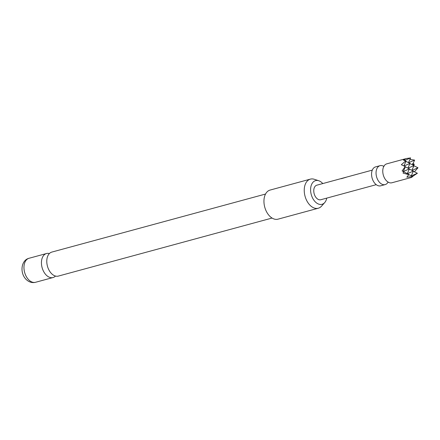 <?xml version="1.0" encoding="UTF-8"?>
<svg xmlns="http://www.w3.org/2000/svg" width="440" height="440" viewBox="0 0 440 440"><rect width="100%" height="100%" fill="white"/><g stroke="black" fill="none" stroke-linecap="round" stroke-linejoin="round"><path stroke-width="0.66" d="M387.992 182.276A9.801 6.265 -105.2 0 1 385.176 184.591A9.801 6.265 -105.2 0 1 381.623 184.047A9.801 6.265 -105.2 0 1 376.09 174.136A9.801 6.265 -105.2 0 1 380.039 165.677A9.801 6.265 -105.2 0 1 383.587 166.221A9.801 6.265 -105.2 0 1 383.636 166.249M272.047 218.053L58.372 276.084A12.441 7.948 -105.2 0 1 53.862 275.396A12.441 7.948 -105.2 0 1 46.844 262.812A12.441 7.948 -105.2 0 1 51.854 252.076L265.529 194.046M411.538 177.436L391.892 182.771A9.801 6.265 -105.2 0 1 388.339 182.226A9.801 6.265 -105.2 0 1 387.563 181.731A9.801 6.265 -105.2 0 1 383.548 166.936A9.801 6.265 -105.2 0 1 386.749 163.856L406.401 158.516L404.608 159.066L405.086 159.148L403.315 159.989L405.631 161.007L401.335 164.72L404.674 166.32L404.982 166.87L402.105 170.962L403.695 171.754L403.057 173.118L408.37 174.548L408.513 175.01L406.841 177.199L412.792 176.556L408.727 174.521M404.591 160.54L410.614 157.911L406.401 158.516M385.176 184.591L380.699 185.812A9.801 6.265 -105.2 0 1 377.146 185.262A9.801 6.265 -105.2 0 1 371.613 175.351A9.801 6.265 -105.2 0 1 375.562 166.892L380.039 165.677M322.8 183.568A12.265 7.838 74.8 0 0 318.78 180.752A12.265 7.838 74.8 0 0 310.684 188.001A12.265 7.838 74.8 0 0 315.156 201.724A12.265 7.838 74.8 0 0 324.704 202.576A12.265 7.838 74.8 0 0 326.755 198.115M324.704 202.576L321.58 206.113A15.076 9.636 -105.2 0 1 318.285 208.23A15.076 9.636 -105.2 0 1 308.143 202.978A15.076 9.636 -105.2 0 1 304.348 188.194A15.076 9.636 -105.2 0 1 310.382 179.13A15.076 9.636 -105.2 0 1 314.292 179.284L318.78 180.752M310.382 179.13L270.094 190.069A15.076 9.636 74.8 0 0 264.055 199.139A15.076 9.636 74.8 0 0 267.85 213.917A15.076 9.636 74.8 0 0 277.998 219.17L318.285 208.23M49.385 253.55A12.441 7.948 74.8 0 0 46.514 253.528A12.441 7.948 74.8 0 0 41.503 264.264A12.441 7.948 74.8 0 0 48.527 276.843A12.441 7.948 74.8 0 0 53.037 277.536A12.441 7.948 74.8 0 0 55.501 276.062M376.244 184.674L320.788 199.738A7.541 4.818 -105.2 0 1 318.054 199.32A7.541 4.818 -105.2 0 1 313.797 191.691A7.541 4.818 -105.2 0 1 316.833 185.185L372.29 170.126M341.297 178.706L346.286 177.232M408.639 162.712L414.612 160.105L409.948 159.396M412.792 176.556L411.048 177.507M414.612 160.105L412.5 164.835M411.978 176.913L412.72 176.715M412.638 164.901L414.271 164.191L412.599 163.455M411.428 175.874L417.395 173.267L412.341 176.578M404.982 166.87L405.411 166.683L404.674 166.32M405.086 159.148L404.486 160.496M408.37 174.548L408.799 174.361L403.673 171.804M408.799 174.361L408.513 175.01M410.614 157.911L408.502 162.641M413.55 165.611L414.271 164.191M414.32 171.853L418 167.783L413.936 165.748M405.196 161.557L406.016 161.2L405.631 161.007M404.03 166.007L410.009 163.394L405.944 161.359M403.288 171.551L409.404 168.878L407.292 173.613M407.429 173.679L413.397 171.072L409.332 169.037M406.016 161.2L403.898 165.946M409.404 168.878L405.339 166.843M405.411 166.683L403.249 171.529M412.033 170.39L418 167.783M417.395 173.267L413.325 171.232M408.034 168.196L414.007 165.589L411.895 170.319M413.397 171.072L411.29 175.802M414.007 165.589L409.937 163.554M410.009 163.394L407.897 168.124M35.552 282.282C33.236 282.882 30.965 282.584 28.743 281.397C19.256 275.996 20.191 260.37 29.029 258.274A12.441 7.948 74.8 0 0 24.019 269.011A12.441 7.948 74.8 0 0 31.042 281.595A12.441 7.948 74.8 0 0 35.552 282.282L53.037 277.536M383.922 166.436L383.488 166.254L384.065 166.1M387.932 182.276L388.438 182.193M29.029 258.274L46.514 253.528"/></g></svg>
